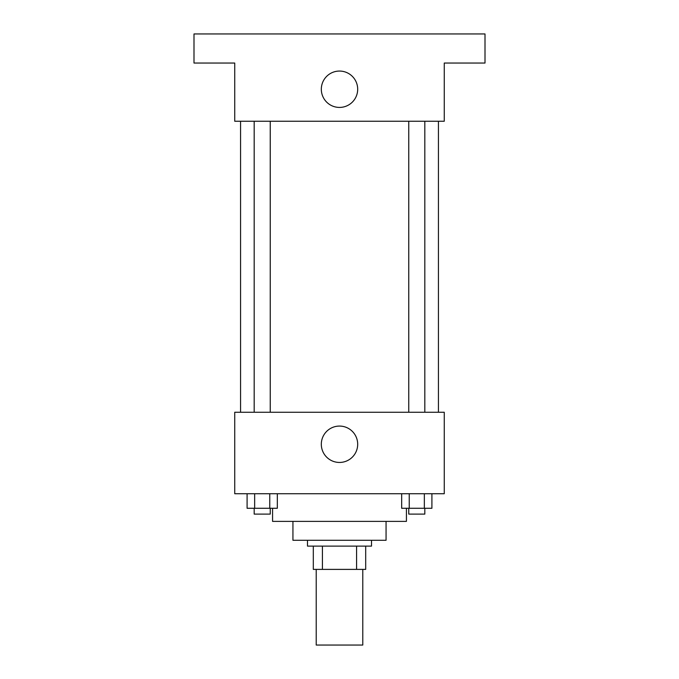 <?xml version="1.0" encoding="UTF-8"?>
<svg xmlns="http://www.w3.org/2000/svg" width="679" height="679" viewBox="0 0 679 679"><rect width="100%" height="100%" fill="white"/><g stroke="black" fill="none" stroke-linecap="round" stroke-linejoin="round"><path stroke-width="1.02" d="M316.219 569.392L316.219 645.05L362.781 645.05L362.781 569.392M356.577 546.111L356.577 569.392L313.308 569.392L313.308 546.111M356.577 569.392L365.692 569.392L365.692 546.111L365.692 569.392M371.506 540.289L371.506 546.111L307.494 546.111L307.494 540.289M322.423 546.111L322.423 569.392M386.062 521.379L386.062 540.289L292.938 540.289L292.938 521.379M406.432 508.282L406.432 521.379L272.568 521.379L272.568 508.282M444.261 493.726L234.739 493.726L234.739 412.246L444.261 412.246L444.261 493.726M357.689 444.261A18.189 18.189 0 0 1 330.41 460.014A18.189 18.189 0 0 1 330.41 428.508A18.189 18.189 0 0 1 357.689 444.261M438.439 121.252L438.439 412.246M408.758 412.246L408.758 121.252M270.242 121.252L270.242 412.246M444.261 121.252L234.739 121.252L234.739 63.054L193.999 63.054L193.999 33.95L485.001 33.95L485.001 63.054L444.261 63.054L444.261 121.252M357.689 89.238A18.189 18.189 0 0 1 330.41 104.99A18.189 18.189 0 0 1 330.41 73.493A18.189 18.189 0 0 1 357.689 89.238M431.912 493.726L431.912 508.282L401.671 508.282L401.671 493.726M424.35 493.726L424.35 508.282M409.233 493.726L409.233 508.282M424.825 508.282L424.825 514.096L408.758 514.096L408.758 508.282M277.329 493.726L277.329 508.282L247.088 508.282L247.088 493.726M269.767 493.726L269.767 508.282M254.65 493.726L254.65 508.282M270.242 508.282L270.242 514.096L254.175 514.096L254.175 508.282M240.561 121.252L240.561 412.246M424.825 412.246L424.825 121.252M254.175 121.252L254.175 412.246"/></g></svg>
